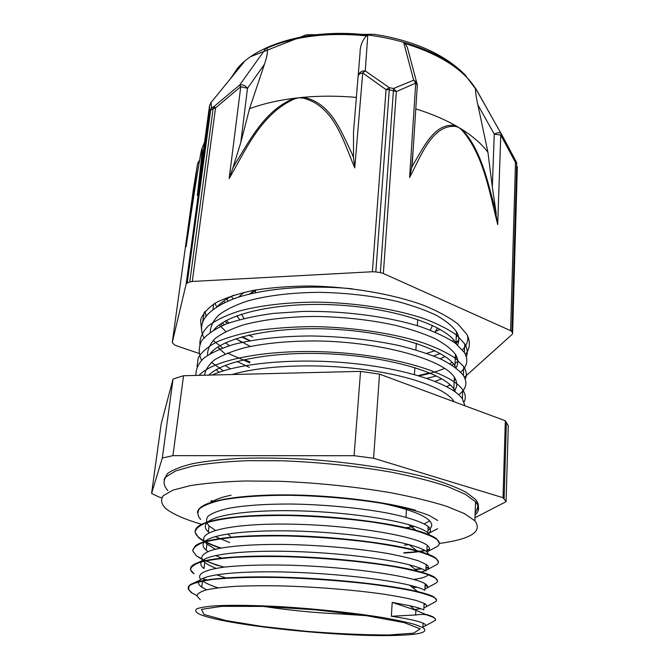 <?xml version="1.0" encoding="UTF-8"?>
<svg xmlns="http://www.w3.org/2000/svg" width="669" height="669" viewBox="0 0 669 669"><rect width="100%" height="100%" fill="white"/><g stroke="black" fill="none" stroke-linecap="round" stroke-linejoin="round"><path stroke-width="1" d="M415.6 614.987C420.717 614.267 424.514 614.259 426.998 614.97L432.977 617.153C435.628 618.482 436.263 619.636 434.883 620.623L425.058 626.033C426.161 625.222 425.509 624.269 423.109 623.165C418.426 621.066 407.839 618.758 391.348 616.249L415.6 614.987L415.859 610.253L392.21 602.418L409.854 605.713C416.544 607.218 421.194 608.631 423.803 609.944M426.998 614.97L415.909 610.279M196.987 595.644L191.727 592.843C188.315 590.1 187.805 587.541 190.197 585.158C194.345 582.933 201.553 581.077 211.805 579.571C229.174 577.623 253.61 576.937 281.841 577.59C311.378 578.593 339.86 580.65 367.289 583.744C384.249 585.885 398.875 588.151 411.167 590.535C421.771 592.918 429.364 595.201 433.947 597.367C436.757 598.998 437.292 600.436 435.536 601.665L425.819 606.975C427.24 605.938 426.688 604.743 424.146 603.371L416.235 600.486C408.333 598.437 397.846 596.38 384.784 594.323C356.886 590.284 319.071 587.039 283.79 585.969C266.538 585.618 250.883 585.718 236.826 586.27C224.082 587.081 213.921 588.285 206.336 589.874C200.416 591.664 197.313 593.712 197.029 596.004L200.299 599.658M425.727 604.391L424.071 604.609M206.512 580.316L202.297 578.643M434.909 577.807L434.934 577.422C431.823 575.382 425.952 573.249 417.305 571.017C391.114 564.243 337.87 557.787 288.448 556.34C238.967 554.869 201.068 558.64 192.697 565.272C189.394 567.889 189.845 570.741 194.06 573.818L190.506 569.779C190.807 566.978 194.127 564.444 200.457 562.177C208.577 560.137 219.499 558.556 233.222 557.428C248.341 556.608 265.217 556.34 283.848 556.633C321.923 557.67 362.749 561.458 392.753 566.4C406.785 568.934 418.033 571.502 426.504 574.102L434.9 577.807C437.861 579.772 438.279 581.503 436.146 583L426.538 588.202C428.294 586.93 427.834 585.467 425.158 583.803C414.563 576.628 351.869 566.994 290.363 565.221C264.355 564.603 242.705 565.196 225.394 566.994C204.421 569.645 196.226 574.219 200.834 579.479M427.416 585.893L425.032 586.303M417.18 587.24L412.622 587.591M218.136 565.698L203.326 560.012M202.055 559.376L196.251 555.738L192.831 550.955C193.14 547.878 196.469 545.084 202.832 542.576C210.911 540.276 221.79 538.47 235.471 537.148C250.524 536.145 267.307 535.744 285.814 535.936C315.007 536.739 343.13 538.863 370.183 542.308C386.925 544.708 401.341 547.326 413.425 550.144C423.912 552.995 431.396 555.78 435.862 558.481C438.939 560.798 439.207 562.846 436.673 564.636L427.173 569.729C429.297 568.198 428.963 566.442 426.17 564.469L418.418 560.848C410.607 558.331 400.271 555.872 387.426 553.455C359.88 548.772 322.609 545.294 287.712 544.491C253.258 543.947 225.077 546.172 210.986 550.428C205.048 552.703 201.921 555.228 201.595 558.021L204.731 562.386C207.231 564.368 211.011 566.359 216.079 568.357M428.553 567.655L425.977 568.19M421.913 568.859L415.533 569.628M412.631 569.888L411.301 569.996M220.293 548.154C209.999 544.666 202.724 541.112 198.459 537.491L195.122 532.34C195.465 529.012 198.802 525.959 205.149 523.2C213.235 520.658 224.082 518.634 237.671 517.104C252.673 515.933 269.364 515.398 287.762 515.498C316.78 516.2 344.727 518.358 371.588 521.962C388.212 524.504 402.537 527.289 414.554 530.316C424.94 533.385 432.366 536.413 436.824 539.373C440.026 542.074 440.118 544.466 437.1 546.565L427.717 551.54C430.267 549.734 430.092 547.668 427.182 545.352C416.871 536.613 357.162 525.901 297.111 524.287C237.018 522.589 197.363 530.634 204.53 541.313M429.339 549.692L426.914 550.269M425.2 550.629C419.421 551.758 412.313 552.577 403.875 553.087M200.667 519.445L200.667 519.445C197.447 515.715 197.079 512.136 199.563 508.716C203.752 505.455 210.902 502.603 221.029 500.169C238.156 496.891 262.089 495.185 289.685 495.319C327.091 495.93 367.13 500.069 396.516 506.023C410.264 509.109 421.278 512.312 429.54 515.64L437.752 520.49M427.023 614.568L432.994 616.751L435.578 619.394M191.727 592.843L191.777 592.466C187.738 589.782 187.103 587.315 189.862 585.057C197.305 578.911 235.697 575.633 286.424 577.305C337.092 578.961 391.674 585.291 417.607 591.555C425.534 593.462 430.987 595.268 433.972 596.974L436.539 600.009M425.325 604.082L424.096 604.241M207.239 580.207L202.715 578.442M434.925 577.422L437.484 580.868M427.232 585.567L425.049 585.935M416.269 586.956L412.213 587.265M224.132 567.153C215.811 564.753 208.987 562.303 203.66 559.786M201.829 558.874L196.251 555.738M192.839 549.684L195.582 545.628C204.881 538.562 242.178 534.372 290.313 535.626C338.397 536.873 390.27 543.387 416.728 550.604C426.237 553.188 432.617 555.688 435.887 558.097L438.396 561.952M428.528 567.304L425.994 567.83M421.278 568.591L415.131 569.311M411.494 569.628L410.114 569.729M220.987 548.028C210.359 544.466 202.866 540.836 198.509 537.132C194.002 533.176 194.027 529.488 198.576 526.085C208.803 518.651 245.498 514.126 292.253 515.18C338.982 516.234 389.366 522.757 416.085 530.333C426.454 533.293 433.37 536.178 436.84 538.997L439.307 543.211M429.456 549.308L426.939 549.91M424.74 550.37C419.045 551.457 412.096 552.243 403.892 552.736M197.405 512.538C197.581 510.489 198.986 508.54 201.612 506.701C212.65 498.932 248.809 494.098 294.31 494.985C339.768 495.871 388.748 502.402 415.591 510.305M427.065 534.314L428.235 533.594C431.246 531.504 431.221 529.12 428.16 526.453C422.423 522.18 409.361 517.655 389.968 513.575C362.841 508.264 325.995 504.568 291.533 504.025C265.626 503.941 244.486 505.396 228.129 508.398C218.721 510.589 212.056 513.173 208.134 516.142C205.784 519.253 206.102 522.514 209.071 525.934L215.41 530.341M424.271 553.238L424.832 553.029M204.722 541.631L206.905 544.064L215.376 549.207M420.433 572.254L425.484 570.665M425.86 570.49L427.173 569.729M414.747 591.304L415.901 591.153M424.882 589.088L426.538 588.202M202.222 580.684L202.531 580.918C205.726 583.209 210.869 585.517 217.943 587.834M414.337 609.61L420.809 608.698M423.903 607.895L425.819 606.975M422.908 626.92L425.058 626.033M204.865 311.57L206.295 315.768M462.455 349.812C466.669 345.538 468.384 340.889 467.614 335.871M352.412 288.816C308.451 284.643 263.034 288.456 234.827 298.374C206.78 309.304 196.469 322.458 203.894 337.845M460.698 372.123C467.372 366.269 468.593 359.721 464.37 352.479L455.673 343.423C446.775 337.393 434.875 331.749 419.981 326.505C387.987 316.562 344.075 310.7 302.697 311.445L273.287 313.418C255.115 315.893 239.443 319.406 226.256 323.947C214.858 328.964 206.654 334.575 201.645 340.772C198.517 347.152 198.484 353.642 201.536 360.24M458.733 394.76C466.276 389.09 467.823 382.66 463.366 375.46C458.967 369.99 451.625 364.605 441.323 359.286C429.389 354.135 415.073 349.511 398.364 345.413C371.253 339.71 342.311 336.557 311.537 335.963C281.733 336.072 254.646 339.041 233.64 344.443C220.82 348.415 210.827 353.023 203.669 358.266C198.216 363.752 195.649 369.472 195.984 375.418M464.938 405.782L462.354 398.774C452.754 384.658 409.512 369.388 353.734 363.543C298.014 357.647 239.377 362.648 212.215 375.016M220.645 323.955L222.551 325.46M241.492 336.992L249.754 340.789M204.288 312.298L202.64 322.048M213.152 340.421L222.66 347.964M244.352 359.621L249.955 361.946M426.855 378.361L436.456 375.961M466.318 356.769C467.932 352.68 467.405 348.39 464.738 343.891L456.726 335.177C448.64 329.374 437.844 323.896 424.338 318.762C395.354 308.944 355.18 302.597 315.643 302.129C285.705 302.38 259.973 305.432 238.465 311.277C225.629 315.509 215.56 320.418 208.251 325.995C202.598 331.816 199.788 337.887 199.839 344.201M211.421 362.364L223.404 370.852M453.013 390.353L455.639 388.873M465.248 379.189C467.012 375.259 466.51 371.103 463.751 366.737L455.614 358.433C447.444 352.889 436.506 347.654 422.808 342.729C393.464 333.287 352.806 327.158 312.883 326.614C293.173 326.815 274.767 328.078 257.682 330.411C241.793 333.329 228.372 337.067 217.425 341.625C208.118 346.559 201.737 351.927 198.275 357.739L197.02 366.679M464.127 401.944C466.059 398.172 465.599 394.166 462.747 389.927C452.344 373.77 398.933 356.46 335.47 352.421C272.032 348.273 214.222 358.751 199.086 375.342M213.746 304.044L212.934 309.446M219.273 324.933L225.863 331.556M235.814 338.748L250.315 346.433M440.261 358.793L445.044 356.485M457.579 344.945C459.494 340.764 459.135 336.356 456.484 331.724C452.495 326.179 445.847 320.744 436.531 315.408C425.793 310.257 412.89 305.649 397.829 301.602C373.444 295.957 347.286 292.871 319.347 292.345C291.751 292.57 267.859 295.439 247.681 300.941C235.613 304.939 226.047 309.588 218.972 314.882C213.403 320.418 210.492 326.204 210.233 332.25M217.617 347.161L225.294 354.01M237.027 361.469L249.336 367.415M435.118 381.389L441.741 378.796M455.99 367.908C458.549 363.66 458.365 359.136 455.422 354.319C451.358 349.001 444.559 343.766 435.026 338.631C424.021 333.655 410.816 329.215 395.412 325.31C370.467 319.866 343.807 316.914 315.442 316.437C287.436 316.713 263.394 319.548 243.299 324.933C231.323 328.839 221.941 333.363 215.167 338.514C209.932 343.891 207.398 349.502 207.574 355.348M216.171 369.748L219.047 372.307M454.184 391.156C457.546 386.866 457.604 382.233 454.36 377.249C443.881 359.922 382.534 341.951 317.223 340.964C289.451 340.847 265.242 343.105 244.595 347.738C232.176 351.141 222.217 355.155 214.707 359.78C208.72 364.655 205.341 369.798 204.563 375.209M454.117 401.768L453.289 400.514C444.751 388.388 409.579 375.342 362.489 369.313C315.459 363.267 262.557 365.399 232.176 374.531M208.828 375.1C224.19 359.746 278.337 350.364 336.699 354.286C395.103 358.107 444.074 373.979 453.833 388.898L455.581 392.159M209.932 375.075L209.506 374.473M210.033 353.817C222.953 336.942 276.289 325.845 335.453 329.357C394.651 332.786 445.136 349.661 454.895 365.801L456.124 368.017M455.43 379.064L454.209 380.745M449.986 384.65L446.825 386.715M230.42 368.853L225.177 365.433M212.165 352.622L211.739 351.911M213.854 329.884C228.246 312.557 281.565 301.393 339.509 305.148C397.47 308.827 446.399 326.229 455.949 343.038L456.551 344.1M456.676 356.677L455.221 358.86M451.993 362.205L449.928 363.819M429.582 372.867L418.117 375.61M229.392 345.689L225.528 342.796M217.709 306.218C221.422 302.221 226.749 298.541 233.682 295.205M457.864 334.6L456.225 337.293M453.799 340.069L452.562 341.207M434.95 350.757L426.621 353.357M252.748 336.984L248.768 335.102M229.066 322.901L226.273 320.526M391.348 616.249L392.21 602.418M366.16 615.656L342.645 614.109M206.57 589.815L201.787 587.139C198.016 584.505 197.531 582.072 200.324 579.847C207.716 573.935 243.29 570.732 289.644 572.146C335.955 573.55 385.687 579.329 409.587 585.174C416.963 586.972 422.039 588.678 424.823 590.301L425.166 583.803M225.746 577.874L216.547 574.813M204.731 562.386L203.995 568.541C200.081 565.531 199.772 562.738 203.083 560.187C211.304 553.84 246.409 550.202 291.625 551.44C336.8 552.653 385.302 558.548 409.445 564.845C417.473 566.944 422.933 568.959 425.827 570.891L426.178 564.469M428.193 574.286C427.441 576.561 422.565 578.275 413.567 579.429M222.484 558.339L215.502 555.554M207.992 551.515L206.186 550.144C202.138 546.74 202.038 543.571 205.885 540.661C214.941 533.929 249.462 529.923 293.457 530.977C337.41 532.014 384.675 537.96 409.043 544.65C417.866 547.066 423.795 549.416 426.839 551.699L429.197 555.027M229.701 542.551L215.334 536.605M209.246 532.733L208.343 531.955C204.154 528.109 204.304 524.546 208.787 521.243C218.671 514.193 252.614 509.895 295.355 510.765C338.071 511.643 383.989 517.589 408.575 524.605C418.184 527.364 424.606 530.074 427.842 532.725L430.016 535.526M416.728 550.604L409.043 544.65L404.344 545.16M218.805 519.662L218.27 519.378M210.467 502.946L211.279 502.31M206.244 504.551L211.722 502.001C215.61 499.342 222.066 497.084 231.089 495.227M429.682 520.858L424.271 523.919M414.588 526.453L405.372 527.808M435.427 331.523L440.143 329.374M221.857 302.413L222.744 303.442M151.587 493.404L161.145 424.054L173.054 378.997L162.308 458.022L151.587 493.404L158.846 497.008L161.722 497.694M354.093 455.706L172.937 455.639L183.549 375.727L360.549 371.37L354.093 455.706L373.595 458.257L379.515 374.113L505.321 420.759L503.029 497.719L373.595 458.257M474.957 517.747L506.09 501.658L508.281 425.668L505.321 420.759M506.09 501.658L503.029 497.719M183.549 375.727L173.054 378.997M172.937 455.639L162.308 458.022M379.515 374.113L360.549 371.37M477.407 509.435C479.146 506.316 478.46 502.954 475.35 499.35L466.209 492.342C457.078 487.542 444.868 482.851 429.59 478.251C396.767 469.278 350.982 462.162 305.181 459.185C282.51 458.039 261.161 457.755 241.141 458.315C222.367 459.36 206.261 461.125 192.831 463.625C181.182 466.477 172.727 469.789 167.484 473.577L164.005 479.614M391.557 635.525C419.137 635.032 429.573 632.381 422.875 627.589L414.931 624.478C406.961 622.245 396.416 619.971 383.295 617.646C355.231 613.03 317.24 608.932 281.825 606.75C255.232 605.311 233.64 604.96 217.049 605.696C207.566 606.365 200.901 607.368 197.054 608.706C194.863 610.203 195.381 611.884 198.618 613.766C219.624 624.369 333.195 636.771 391.557 635.525M225.319 498.965L225.946 499.233M255.566 290.371L255.056 292.83M252.548 290.53L252.272 291.835M252.238 292.11L252.146 293.465M430.351 330.16L432.475 325.427M256.904 289.752L248.868 294.243M241.417 314.221L244.076 318.461M416.26 343.958L417.08 343.649M435.026 332.041L437.518 327.935M244.051 292.345L238.507 297.153M236.834 315.818L239.644 319.598M226.406 299.194L227.811 300.498M231.181 296.451L233.464 298.867M226.799 298.951L228.137 300.958M208.084 503.247L208.636 503.431M465.432 354.445C470.14 348.332 470.65 341.708 466.954 334.559L457.956 323.997C449.25 317.332 437.685 311.052 423.251 305.164C392.327 293.917 349.962 286.683 309.354 285.998C289.409 286.19 271.037 287.595 254.253 290.212C238.808 293.465 226.089 297.605 216.095 302.622C207.867 308.024 202.699 313.836 200.6 320.066L201.52 329.533M217.793 347.353L220.176 348.925M227.41 353.123L249.855 362.832M419.003 375.869C428.762 373.921 437.359 371.429 444.785 368.393M451.926 365.057L453.666 364.103M455.02 363.309L457.788 361.503M242.345 342.294L239.393 340.872M224.659 321.421L227.594 323.436M454.895 342.837L455.572 342.453M455.999 342.202L458.399 340.705M216.739 306.82L214.908 303.316M225.027 302.338L223.739 300.991M458.775 340.111L456.007 343.674M440.252 353.525L433.604 355.958M250.248 340.697L242.287 336.766M224.391 324.691L222.359 322.809M186.133 283.999L187.22 282.987L210.668 110.076L209.589 111.43L186.133 283.999L172.259 342.536L193.433 188.984M210.601 103.051L211.078 102.474L211.496 108.002L210.668 110.076L213.143 108.612L213.963 106.538L211.496 108.002L209.589 111.43L209.556 105.585L211.078 102.474L244.026 62.066L237.62 68.221L230.395 78.783M235.371 163.512L232.854 167.986L229.166 178.539L240.756 86.702L215.543 107.91L213.143 108.612L189.77 281.925L192.279 281.448L215.543 107.91L213.963 106.538L239.569 85.155L240.756 86.702L247.505 88.291C245.138 85.348 242.496 84.302 239.569 85.155L265.81 48.494C294.159 36.067 328.128 31.869 367.716 35.9L365.257 70.914C361.335 70.822 359.01 72.478 358.283 75.873C358.584 74.309 360.073 73.331 362.732 72.946L365.257 70.914L389.308 87.664L386.063 89.638L372.39 271.748L192.279 281.448M200.867 153.009L201.436 150.433C203.125 146.001 199.713 174.107 197.305 195.499L197.539 193.742M477.047 90.833L466.786 77.203C452.562 62.635 431.572 51.254 403.825 43.042L413.659 80.213L393.564 88.475L389.308 87.664L389.291 89.763L386.063 89.638L362.732 72.946L354.779 167.869L353.508 157.357M466.786 77.203L476.01 88.977L501.039 133.507C499.409 132.295 497.151 132.512 494.266 134.16L500.772 135.054L501.349 133.892L516.209 161.747M198.902 353.391L176.248 345.697L174.425 344.803L172.259 342.536M448.999 385.344L450.705 385.311M464.428 377.283L512.295 334.257L512.613 333.187L511.919 331.699L516.711 163.788L515.481 162.483L510.614 330.67L511.919 331.699M475.676 88.559L501.374 134.059L516.2 161.756L515.481 162.483L500.772 135.054L497.703 224.567L495.052 208.669C487.617 181.843 481.254 149.823 462.011 129.443L461.911 130.129C483.587 154.715 489.549 192.731 497.703 224.567M510.614 330.67L383.354 273.504L396.349 91.586L393.564 88.475L380.377 272.651L383.354 273.504M372.39 271.748L375.819 271.923L389.291 89.763L396.349 91.586L415.725 83.098L409.604 177.544C421.696 154.439 432.525 124.317 455.731 126.449L455.606 125.621C435.093 122.285 424.43 145.767 413.484 164.122M417.264 85.916L416.603 82.195L413.659 80.213L417.339 84.846L417.23 86.51M413.509 164.148L411.661 167.718L409.604 177.544M411.661 167.718L413.241 148.56M403.825 43.042L404.954 43.468L407.296 47.265L409.696 56.28M415.792 108.888C430.828 113.563 444.099 119.141 455.606 125.621L462.011 129.435C473.301 136.627 481.939 144.245 487.927 152.281L477.883 104.882C476.236 97.707 475.433 92.197 475.467 88.358L476.01 88.977M477.883 104.882L494.266 134.16L492.325 187.094L496.239 213.587M229.166 178.539C245.933 149.68 261.035 113.998 294.243 99.012L294.184 98.276C264.932 110.109 250.323 139.545 235.346 163.504M232.854 167.986L240.798 142.497L247.505 88.291L264.439 64.308L249.537 108.713L240.798 142.497M265.81 48.494L266.831 48.16C268.035 50.886 267.24 56.271 264.439 64.308M367.716 35.9L366.403 35.85C362.088 40.776 359.972 46.479 360.056 52.951L353.525 131.709L353.5 157.357L351.735 153.109C340.713 130.614 331.13 102.967 303.375 97.289L294.184 98.276C277.493 100.409 262.616 103.887 249.537 108.713M356.385 97.406C338.238 95.801 320.56 95.759 303.375 97.289L303.099 98.067C334.257 106.095 342.938 140.373 354.779 167.869M380.377 272.651L375.819 271.923M186.367 245.113L186.133 246.685C190.724 216.313 196.05 179.986 200.591 154.497L200.667 154.104M193.4 189.227L197.531 163.888L199.17 162.5M199.354 161.455L198.3 162.04L197.79 163.311M243.156 63.12L244.026 62.066M200.14 174.693C201.478 161.07 203.192 144.429 201.612 149.639L201.436 150.433M200.591 154.497L201.503 150.065M189.77 281.925L187.22 282.987M201.896 148.677L204.589 142.045M230.713 78.382L237.62 68.221M475.467 88.358C463.14 69.191 439.642 54.222 404.954 43.468M492.325 187.094L487.927 152.281M366.403 35.85C327.852 32.095 294.653 36.201 266.831 48.16M207.524 503.949L207.842 503.523M372.583 501.399C403.374 507.353 422.331 513.75 429.456 520.616C432.918 524.253 432.417 527.481 427.959 530.274M423.243 532.541L422.683 532.75M439.299 543.479C471.009 539.105 482.859 531.537 474.839 520.775L464.361 513.583L446.365 506.224C430.794 501.349 412.104 496.824 390.311 492.652C354.938 486.698 318.151 482.909 279.96 481.287L245.021 480.986C223.605 481.68 205.366 483.219 190.305 485.61L173.087 490.101L163.353 495.62C160.493 499.684 161.221 503.933 165.544 508.365C172.443 513.993 184.619 519.353 202.063 524.437M167.894 490.645C163.646 485.911 162.96 481.354 165.853 476.964L175.596 470.968L192.781 466.034C207.791 463.366 225.938 461.585 247.246 460.69L281.992 460.782C319.949 462.254 356.493 466.067 391.624 472.222C413.275 476.554 431.831 481.287 447.302 486.413L465.164 494.199L475.567 501.85C479.698 506.684 479.531 511.049 475.065 514.929M388.446 634.998L413.751 633.15L420.165 628.827L404.051 622.596L366.528 615.706L315.141 609.802L262.516 606.415L221.774 606.34L201.52 609.35L203.97 614.493L226.147 620.581L262.373 626.468L306.009 631.268C336.683 633.702 364.162 634.94 388.446 634.998M263.879 606.465C295.18 611.207 326.656 613.908 358.308 614.56M197.305 195.499L209.522 105.802M197.531 163.888L186.133 246.685M250.03 56.898L306.435 34.771L373.954 34.295L383.454 35.883C396.081 38.334 408.006 41.704 419.229 46.002C438.939 53.746 454.569 63.756 466.142 76.032C443.689 52.542 395.538 34.696 346.391 33.45C297.237 32.187 253.81 47.457 236.667 69.325M516.225 161.664L516.669 163.052M294.243 99.012L298.75 97.741L303.099 98.067M457.696 341.7L457.721 341.148M517.329 166.64L512.613 333.187M455.731 126.449L458.867 127.511L461.911 130.129M360.056 52.951L353.525 131.709M428.595 533.402L437.501 528.736M230.404 536.287L227.669 533.987M464.754 343.891L464.378 352.479M463.751 366.737L463.374 375.46M462.739 389.927L462.354 398.774M189.862 585.057L200.324 579.847M417.598 591.555L409.587 585.174M192.697 565.28L203.083 560.187M417.305 571.017L409.445 564.845M195.582 545.628L205.885 540.661M198.576 526.085L208.787 521.243M416.085 530.333L408.575 524.605M201.612 506.701L204.597 505.312M409.854 605.713L415.064 609.919M453.289 400.514L453.248 401.45M454.368 377.249L453.825 388.898M455.43 354.319L454.903 365.801M456.484 331.724L455.957 343.038M506.374 422.231L504.117 498.898M424.138 603.371L423.795 609.936M423.101 623.165L422.875 627.589M202.523 580.918L201.787 587.139M206.913 544.064L206.186 550.144M427.173 545.352L426.839 551.699M209.062 525.934L208.352 531.955M428.16 526.453L427.834 532.725M212.106 500.387L211.856 502.494M212.633 607.678L213.277 607.427M417.707 319.531L417.339 325.678M416.294 343.389L415.901 349.92M414.855 367.616L414.446 374.556M406.451 509.51L405.991 517.296M251.87 292.32L250.632 293.816M475.132 513.064C478.67 507.094 478.745 502.528 475.35 499.35M205.943 314.932L205.743 316.479M516.234 161.823L516.702 163.763L511.91 331.673M412.28 163.52L417.339 84.846L416.586 82.17M407.296 47.265L416.595 82.187M198.693 161.488L199.563 160.217M211.07 500.947L210.902 502.377M475.567 501.85L474.839 520.775"/></g></svg>
